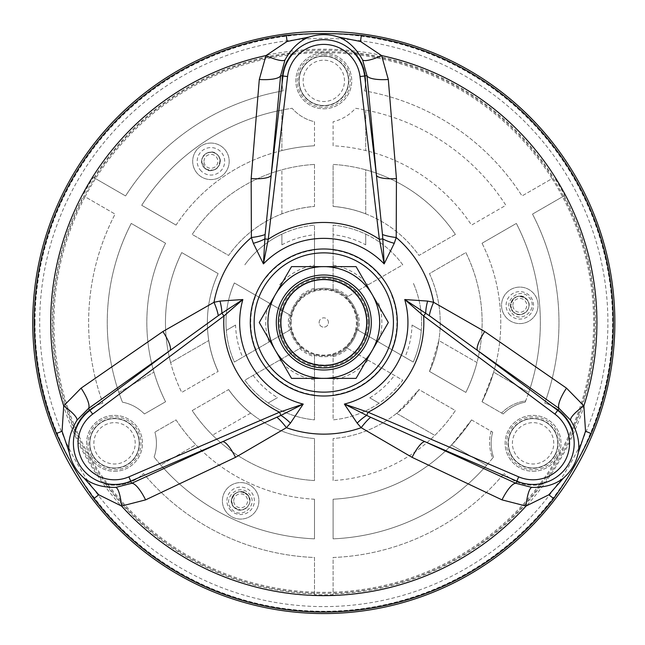 <?xml version="1.0" encoding="UTF-8"?>
<svg xmlns="http://www.w3.org/2000/svg" width="645" height="645" viewBox="0 0 645 645"><rect width="100%" height="100%" fill="white"/><g stroke="black" fill="none" stroke-linecap="round" stroke-linejoin="round"><path stroke-width="0.48" stroke-dasharray="3.23 2.42" d="M363.119 345.204A45.408 45.408 0 0 1 284.477 345.204A45.408 45.408 0 0 1 323.798 277.092A45.408 45.408 0 0 1 363.119 345.204A45.408 45.408 0 0 1 284.477 345.204A45.408 45.408 0 0 1 323.798 277.092A45.408 45.408 0 0 1 363.119 345.204A45.408 45.408 0 0 1 284.477 345.204A45.408 45.408 0 0 1 323.798 277.092A45.408 45.408 0 0 1 363.119 345.204M372.02 350.34A55.68 55.68 0 0 1 275.576 350.34A55.68 55.68 0 0 1 323.798 266.82A55.68 55.68 0 0 1 372.02 350.34A55.68 55.68 0 0 1 284.429 361.869A55.68 55.68 0 0 1 295.958 274.278A55.68 55.68 0 0 1 372.02 350.34M364.933 346.252A47.504 47.504 0 0 1 282.663 346.252A47.504 47.504 0 0 1 323.798 274.996A47.504 47.504 0 0 1 364.933 346.252M388.33 322.5L356.064 378.381L291.532 378.381L259.266 322.5L291.532 266.619L356.064 266.619L388.33 322.5M352.646 339.157A33.306 33.306 0 0 1 294.95 339.157A33.306 33.306 0 0 1 323.798 289.194A33.306 33.306 0 0 1 352.646 339.157A33.306 33.306 0 0 1 298.28 343.906A33.306 33.306 0 0 1 312.406 291.201A33.306 33.306 0 0 1 352.646 339.157M366.457 322.5A42.659 42.659 0 0 0 302.465 285.558A42.659 42.659 0 0 0 302.465 359.442A42.659 42.659 0 0 0 366.457 322.5A42.659 42.659 0 0 0 302.465 285.558A42.659 42.659 0 0 0 302.465 359.442A42.659 42.659 0 0 0 366.457 322.5C367.416 295.66 338.947 273.577 313.188 281.18C286.961 286.928 272.65 319.993 286.42 343.051C298.506 367.029 334.094 372.665 353 353.597C361.772 345.083 366.255 334.723 366.457 322.5M372.197 350.445A55.881 55.881 0 0 1 275.399 350.445A55.881 55.881 0 0 1 323.798 266.619A55.881 55.881 0 0 1 372.197 350.445M34.83 322.5A288.968 288.968 0 0 1 468.286 72.248A288.968 288.968 0 0 1 468.286 572.752A288.968 288.968 0 0 1 34.83 322.5M554.716 455.822A24.986 24.986 0 0 1 511.437 455.822A24.986 24.986 0 0 1 533.076 418.339A24.986 24.986 0 0 1 554.716 455.822M323.798 55.865A24.986 24.986 0 0 1 345.438 93.34A24.986 24.986 0 0 1 302.158 93.34A24.986 24.986 0 0 1 323.798 55.865M92.88 455.822A24.986 24.986 0 0 1 114.52 418.339A24.986 24.986 0 0 1 136.16 455.822A24.986 24.986 0 0 1 92.88 455.822M555.982 456.547A26.445 26.445 0 0 1 510.171 456.547A26.445 26.445 0 0 1 533.076 416.88A26.445 26.445 0 0 1 555.982 456.547M533.076 471.269A27.945 27.945 0 0 0 557.272 429.352A27.945 27.945 0 0 0 508.881 429.352A27.945 27.945 0 0 0 533.076 471.269A27.945 27.945 0 0 0 557.272 429.352A27.945 27.945 0 0 0 508.881 429.352A27.945 27.945 0 0 0 533.076 471.269M323.798 54.398A26.445 26.445 0 0 1 346.704 94.073A26.445 26.445 0 0 1 300.892 94.073A26.445 26.445 0 0 1 323.798 54.398M323.798 108.787A27.945 27.945 0 0 0 347.994 66.878A27.945 27.945 0 0 0 299.603 66.878A27.945 27.945 0 0 0 323.798 108.787A27.945 27.945 0 0 0 347.994 66.878A27.945 27.945 0 0 0 299.603 66.878A27.945 27.945 0 0 0 323.798 108.787M91.614 456.547A26.445 26.445 0 0 1 114.52 416.88A26.445 26.445 0 0 1 137.425 456.547A26.445 26.445 0 0 1 91.614 456.547M114.52 471.269A27.945 27.945 0 0 0 138.723 429.352A27.945 27.945 0 0 0 90.324 429.352A27.945 27.945 0 0 0 114.52 471.269A27.945 27.945 0 0 0 138.723 429.352A27.945 27.945 0 0 0 90.324 429.352A27.945 27.945 0 0 0 114.52 471.269M557.756 443.325A24.679 24.679 0 0 0 528.4 419.089A24.679 24.679 0 0 0 508.591 446.453A24.679 24.679 0 0 0 534.64 467.956A24.679 24.679 0 0 0 557.756 443.325A24.679 24.679 0 0 0 520.733 421.951A24.679 24.679 0 0 0 520.733 464.698A24.679 24.679 0 0 0 557.756 443.325A24.679 24.679 0 0 0 528.4 419.089A24.679 24.679 0 0 1 557.312 438.656A24.679 24.679 0 0 1 537.745 467.56A24.679 24.679 0 0 1 508.841 448.001A24.679 24.679 0 0 1 528.4 419.089A24.679 24.679 0 0 0 508.841 448.001A24.679 24.679 0 0 0 557.756 443.325M553.757 443.325A20.68 20.68 0 0 0 522.74 425.418A20.68 20.68 0 0 0 522.74 461.231A20.68 20.68 0 0 0 553.757 443.325M139.207 443.325A24.679 24.679 0 0 0 91.034 435.73A24.679 24.679 0 0 0 110.674 467.706A24.679 24.679 0 0 0 139.207 443.325A24.679 24.679 0 0 0 91.034 435.73A24.679 24.679 0 0 1 122.123 419.847A24.679 24.679 0 0 1 138.006 450.928A24.679 24.679 0 0 1 106.925 466.811A24.679 24.679 0 0 1 91.034 435.73A24.679 24.679 0 0 0 106.925 466.811A24.679 24.679 0 0 0 139.207 443.325A24.679 24.679 0 0 0 102.176 421.951A24.679 24.679 0 0 0 102.176 464.698A24.679 24.679 0 0 0 139.207 443.325M135.2 443.325A20.68 20.68 0 0 0 104.184 425.418A20.68 20.68 0 0 0 104.184 461.231A20.68 20.68 0 0 0 135.2 443.325M348.477 80.851A24.679 24.679 0 0 0 311.454 59.469A24.679 24.679 0 0 0 311.454 102.224A24.679 24.679 0 0 0 348.477 80.851A24.679 24.679 0 0 0 311.454 59.469A24.679 24.679 0 0 0 311.454 102.224A24.679 24.679 0 0 0 348.477 80.851M344.478 80.851A20.68 20.68 0 0 0 313.462 62.944A20.68 20.68 0 0 0 313.462 98.758A20.68 20.68 0 0 0 344.478 80.851M181.737 252.582L218.139 273.601A116.423 116.423 0 0 0 218.139 371.399L181.737 392.418A158.339 158.339 0 0 1 181.737 252.582L218.139 273.601A116.423 116.423 0 0 0 218.139 371.399L218.107 371.423A116.463 116.463 0 0 1 208.738 340.528A116.463 116.463 0 0 0 218.107 371.423L181.737 392.418A158.339 158.339 0 0 1 170.611 362.546L208.738 340.528L170.611 362.546A158.339 158.339 0 0 1 181.737 252.582M465.859 392.418L429.457 371.399A116.423 116.423 0 0 0 429.457 273.601L465.859 252.582A158.339 158.339 0 0 1 465.859 392.418L429.53 371.447L438.858 340.528L476.986 362.546A158.339 158.339 0 0 1 465.859 392.418M429.53 371.447A116.463 116.463 0 0 0 438.858 340.528L476.986 362.546A158.339 158.339 0 0 0 465.859 252.582L429.457 273.601A116.423 116.423 0 0 1 429.457 371.399L429.53 371.447M455.386 234.433L418.976 255.452A116.423 116.423 0 0 0 333.11 206.448L333.11 164.435A158.339 158.339 0 0 1 455.386 234.433L418.976 255.452A116.423 116.423 0 0 0 333.11 206.448L333.11 206.408A116.463 116.463 0 0 1 365.715 213.842A116.463 116.463 0 0 0 333.11 206.408L333.11 164.435A158.339 158.339 0 0 1 365.715 169.812L365.715 213.842L365.715 169.812A158.339 158.339 0 0 1 455.386 234.433M314.486 164.435L314.486 206.448A116.423 116.423 0 0 0 228.62 255.452L192.21 234.433A158.339 158.339 0 0 1 314.486 164.435L314.486 206.408A116.463 116.463 0 0 0 281.889 213.842A116.463 116.463 0 0 1 314.486 206.408L314.486 206.448A116.423 116.423 0 0 0 228.62 255.452L192.21 234.433A158.339 158.339 0 0 1 314.486 164.435M281.889 213.842L281.889 169.812L281.889 213.842M291.201 322.5A32.597 32.597 0 0 1 355.734 315.937A32.597 32.597 0 0 1 327.096 354.935A32.597 32.597 0 0 1 291.201 322.5M253.138 375.398A88.26 88.26 0 0 0 277.487 397.634L268.231 402.98A97.798 97.798 0 0 1 244.834 380.195L301.747 347.333A33.209 33.209 0 0 1 291.266 329.184L234.353 362.047A97.798 97.798 0 0 1 234.353 282.953L289.226 314.639A35.459 35.459 0 0 0 289.226 330.361L234.353 362.047A97.798 97.798 0 0 1 226.322 330.385L235.57 325.04A88.26 88.26 0 0 0 242.657 357.249M299.699 348.51A35.459 35.459 0 0 0 314.486 356.709L314.486 419.855A97.798 97.798 0 0 1 244.834 380.195L301.747 347.333M289.226 314.639L291.266 315.816A33.209 33.209 0 0 1 301.747 297.668L299.699 296.49A35.459 35.459 0 0 1 314.486 288.291L314.486 290.621A33.209 33.209 0 0 1 333.11 290.621L333.11 225.145A97.798 97.798 0 0 1 402.77 264.805L345.849 297.668A33.209 33.209 0 0 1 356.33 315.816L358.37 314.639A35.459 35.459 0 0 1 358.37 330.361L356.33 329.184A33.209 33.209 0 0 1 345.849 347.333L402.77 380.195A97.798 97.798 0 0 1 333.11 419.855L333.11 356.709A35.459 35.459 0 0 0 347.897 348.51L402.77 380.195A97.798 97.798 0 0 1 379.05 403.198L369.779 397.844A88.26 88.26 0 0 0 394.458 375.398M358.37 330.361L404.939 357.249A88.26 88.26 0 0 0 412.026 325.04L421.274 330.385A97.798 97.798 0 0 0 413.243 282.953A97.798 97.798 0 0 1 413.243 362.047L404.939 357.249M347.897 296.49A35.459 35.459 0 0 0 333.11 288.291L333.11 225.145A97.798 97.798 0 0 1 365.715 234.143L365.715 244.826A88.26 88.26 0 0 0 333.11 234.732M314.486 288.291L314.486 234.732A88.26 88.26 0 0 0 281.889 244.826L281.889 234.143A97.798 97.798 0 0 0 244.834 264.805A97.798 97.798 0 0 1 314.486 225.145L314.486 234.732M345.849 347.333L347.897 348.51M333.11 356.709L333.11 354.379A33.209 33.209 0 0 1 314.486 354.379L314.486 356.709M291.266 329.184L289.226 330.361M301.747 297.668L299.699 296.49M333.11 290.621L333.11 288.291M356.33 315.816L358.37 314.639M412.026 325.04L421.274 330.385A97.798 97.798 0 0 1 413.243 362.047L356.33 329.184M365.715 244.826L365.715 234.143A97.798 97.798 0 0 1 402.77 264.805L345.849 297.668M369.779 397.844L379.05 403.198A97.798 97.798 0 0 1 333.11 419.855L333.11 355.435A34.225 34.225 0 0 0 333.11 289.565A34.225 34.225 0 0 0 314.486 289.565L314.486 290.621M281.889 244.826L281.889 234.143A97.798 97.798 0 0 1 314.486 225.145L314.486 289.565A34.225 34.225 0 0 0 290.339 315.284L291.266 315.816M235.57 325.04L226.322 330.385A97.798 97.798 0 0 1 234.353 282.953L290.339 315.284A34.225 34.225 0 0 0 314.486 355.435L314.486 419.855A97.798 97.798 0 0 1 268.231 402.98L277.487 397.634M314.486 354.379L314.486 355.435A34.225 34.225 0 0 0 333.11 355.435L333.11 354.379M294.152 339.617A34.225 34.225 0 0 1 323.798 288.275A34.225 34.225 0 0 1 353.444 339.617A34.225 34.225 0 0 1 294.152 339.617M333.11 480.565L333.11 438.552A116.423 116.423 0 0 0 418.976 389.548L455.386 410.567A158.339 158.339 0 0 1 333.11 480.565L333.11 438.552A116.423 116.423 0 0 0 418.976 389.548L455.386 410.567A158.339 158.339 0 0 1 434.819 435.391L396.772 413.429L419.081 389.612A116.463 116.463 0 0 1 396.772 413.429L434.819 435.391A158.339 158.339 0 0 1 333.11 480.565M333.11 145.778L333.11 121.712A41.917 41.917 0 0 0 355.484 108.279A216.551 216.551 0 0 1 505.882 205.279L471.551 225.097A176.964 176.964 0 0 0 333.11 145.778L333.11 121.712A41.917 41.917 0 0 0 355.484 108.279A216.551 216.551 0 0 1 505.882 205.279L471.551 225.097A176.964 176.964 0 0 0 333.11 145.778M365.715 110.045L365.715 150.567L365.715 110.045M165.572 401.754L144.424 413.961A41.917 41.917 0 0 0 122.437 402.166A216.551 216.551 0 0 1 131.241 223.428L165.572 243.246A176.964 176.964 0 0 0 165.572 401.754L144.424 413.961A41.917 41.917 0 0 0 122.437 402.166A216.551 216.551 0 0 1 131.241 223.428L165.572 243.246A176.964 176.964 0 0 0 165.572 401.754M118.849 392.434L153.945 372.165L118.849 392.434M471.551 419.903L492.691 432.11A41.917 41.917 0 0 0 493.473 457.055A216.551 216.551 0 0 1 333.11 538.849L333.11 499.222A176.964 176.964 0 0 0 471.551 419.903L491.095 431.191C488.644 440.471 489.16 449.444 492.627 458.119A216.551 216.551 0 0 1 486.604 465.295L451.565 445.066L471.592 419.927A176.964 176.964 0 0 1 451.565 445.066L486.604 465.295A216.551 216.551 0 0 1 333.11 538.849L333.11 499.222A176.964 176.964 0 0 0 471.551 419.903M491.095 431.191A41.917 41.917 0 0 0 492.627 458.119A216.551 216.551 0 0 0 493.473 457.055C490.692 448.896 490.426 440.575 492.691 432.11L491.095 431.191M89.236 457.926A270.852 270.852 0 0 1 323.798 51.648A270.852 270.852 0 0 1 558.36 457.926A270.852 270.852 0 0 1 89.236 457.926M104.627 484.056A272.279 272.279 0 0 1 74.304 431.529A41.917 41.917 0 0 1 75.481 428.078A269.836 269.836 0 0 0 108.199 484.758A41.917 41.917 0 0 1 104.627 484.056L105.603 484.282A271.626 271.626 0 0 0 314.486 593.964L314.486 594.625A272.279 272.279 0 0 0 333.11 594.625L333.11 557.498A235.183 235.183 0 0 0 504.051 473.559A235.183 235.183 0 0 1 333.11 557.498L333.11 594.625M74.304 431.529L74.594 430.57C79.577 416.63 88.994 407.463 102.853 403.069A41.917 41.917 0 0 0 75.481 428.078A269.836 269.836 0 0 1 85.051 196.757L115.092 214.1A235.183 235.183 0 0 0 102.853 403.069A235.183 235.183 0 0 1 115.092 214.1L85.051 196.757A269.836 269.836 0 0 1 291.072 54.656A41.917 41.917 0 0 1 293.475 51.914A272.279 272.279 0 0 1 354.121 51.914A41.917 41.917 0 0 1 356.524 54.656A269.836 269.836 0 0 0 291.072 54.656A41.917 41.917 0 0 0 283.099 90.872C279.93 76.715 283.155 63.976 292.79 52.648L293.475 51.914M354.121 51.914L354.806 52.648C364.393 63.936 367.618 76.674 364.498 90.872A41.917 41.917 0 0 0 356.524 54.656A269.836 269.836 0 0 1 552.064 178.609L522.031 195.951A235.183 235.183 0 0 0 364.498 90.872A235.183 235.183 0 0 1 522.031 195.951L552.064 178.609A269.836 269.836 0 0 1 572.115 428.078A41.917 41.917 0 0 1 573.292 431.529A272.279 272.279 0 0 1 542.969 484.056L541.994 484.282A271.626 271.626 0 0 1 333.11 593.964M542.969 484.056A41.917 41.917 0 0 1 539.397 484.758A269.836 269.836 0 0 0 572.115 428.078A41.917 41.917 0 0 0 544.743 403.069C558.594 407.398 568.011 416.565 573.002 430.57L573.292 431.529M541.994 484.282C527.425 486.935 514.783 483.363 504.051 473.559A41.917 41.917 0 0 0 539.397 484.758A269.836 269.836 0 0 1 108.199 484.758A41.917 41.917 0 0 0 143.545 473.559C132.878 483.387 120.228 486.959 105.603 484.282M50.495 322.5A273.303 273.303 0 0 1 460.449 85.817A273.303 273.303 0 0 1 460.449 559.183A273.303 273.303 0 0 1 50.495 322.5M564.665 195.532L532.504 214.1A235.183 235.183 0 0 1 544.743 403.069A235.183 235.183 0 0 0 532.504 214.1L564.665 195.532A272.279 272.279 0 0 0 554.184 177.383M93.412 177.383L125.565 195.951A235.183 235.183 0 0 1 283.099 90.872A235.183 235.183 0 0 0 125.565 195.951L93.412 177.383A272.279 272.279 0 0 0 82.931 195.532M314.486 593.964L314.486 557.498A235.183 235.183 0 0 1 143.545 473.559A235.183 235.183 0 0 0 314.486 557.498L314.486 594.625M354.806 52.648A271.626 271.626 0 0 1 553.62 177.714M74.594 430.57A271.626 271.626 0 0 1 83.495 195.862M93.977 177.714A271.626 271.626 0 0 1 292.79 52.648M564.101 195.862A271.626 271.626 0 0 1 573.002 430.57M513.259 311.906C504.414 303.835 518.314 289.968 526.36 298.796C535.197 306.843 521.329 320.75 513.259 311.906L512.896 311.519C509.735 307.222 509.808 303.029 513.114 298.958L515.307 297.24L519.032 296.111L522.023 296.361L525.667 298.167C529.851 302.473 530.125 306.996 526.505 311.745L523.143 314.002L520.394 314.599L516.476 313.994L513.251 311.906M510.098 315.066A13.739 13.739 0 0 1 509.284 296.523A13.739 13.739 0 0 1 527.691 294.096A13.739 13.739 0 0 1 531.706 312.22A13.739 13.739 0 0 1 510.098 315.066M535.616 314.478A18.254 18.254 0 0 1 504.003 314.478A18.254 18.254 0 0 1 519.806 287.098A18.254 18.254 0 0 1 535.616 314.478A18.254 18.254 0 0 1 504.003 314.478A18.254 18.254 0 0 1 519.806 287.098A18.254 18.254 0 0 1 535.616 314.478M482.025 243.246L516.355 223.428A216.551 216.551 0 0 1 525.167 402.166A41.917 41.917 0 0 0 503.173 413.961L482.025 401.754A176.964 176.964 0 0 0 482.025 243.246L516.355 223.428A216.551 216.551 0 0 1 528.747 392.434L493.651 372.165A176.964 176.964 0 0 1 482.057 401.771L501.576 413.042A41.917 41.917 0 0 1 525.659 400.9A216.551 216.551 0 0 0 528.747 392.434L493.651 372.165L482.025 401.754A176.964 176.964 0 0 0 482.025 243.246M525.659 400.9A216.551 216.551 0 0 1 525.167 402.166C516.701 403.851 509.373 407.785 503.173 413.961L501.576 413.042C508.389 406.277 516.411 402.23 525.659 400.9M511.832 313.035C521.007 324.62 539.567 308.681 529.134 297.555C519.886 285.969 501.423 301.9 511.832 313.035M511.864 300.764A9.175 9.175 0 0 1 525.473 298.135A9.175 9.175 0 0 1 526.143 311.986A9.175 9.175 0 0 1 511.864 300.764M512.34 310.68C518.774 320.63 534.592 309.334 527.279 300.022C519.193 293.87 513.646 295.652 510.638 305.351L512.34 310.68M234.095 507.381C225.25 499.311 239.15 485.435 247.196 494.272C256.033 502.31 242.165 516.226 234.095 507.381L232.603 505.414L231.386 500.456L232.506 496.376L233.958 494.409L238.336 491.845L240.464 491.554L247.438 494.522L248.527 495.949L249.905 501.157L249.47 503.656L247.325 507.244L243.318 509.695L240.746 510.09L234.095 507.373M230.934 510.542A13.739 13.739 0 0 1 239.448 487.136A13.739 13.739 0 0 1 253.558 505.527A13.739 13.739 0 0 1 230.934 510.542M224.839 509.953A18.254 18.254 0 0 1 240.641 482.573A18.254 18.254 0 0 1 256.452 509.953A18.254 18.254 0 0 1 224.839 509.953A18.254 18.254 0 0 1 240.641 482.573A18.254 18.254 0 0 1 256.452 509.953A18.254 18.254 0 0 1 224.839 509.953M314.486 499.222L314.486 538.849A216.551 216.551 0 0 1 154.123 457.055A216.551 216.551 0 0 0 160.758 465.029L195.854 444.768A176.964 176.964 0 0 1 176.045 419.903L154.905 432.11L176.045 419.903A176.964 176.964 0 0 0 314.486 499.222L314.486 538.849A216.551 216.551 0 0 1 160.758 465.029L195.854 444.768A176.964 176.964 0 0 0 314.486 499.222M154.905 432.11A41.917 41.917 0 0 1 154.123 457.055A41.917 41.917 0 0 0 154.905 432.11M231.918 509.389C242.141 520.7 259.516 503.785 248.809 493.481C238.577 482.186 221.227 499.012 231.918 509.389M248.591 496.239A9.175 9.175 0 0 1 245.608 508.542A9.175 9.175 0 0 1 233.176 506.156A9.175 9.175 0 0 1 235.683 493.111A9.175 9.175 0 0 1 248.591 496.239M233.176 506.156C239.609 516.097 255.428 504.809 248.115 495.497C240.029 489.345 234.482 491.119 231.474 500.826L233.176 506.156M204.392 167.877C195.548 159.815 209.448 145.939 217.494 154.768C226.331 162.814 212.463 176.722 204.392 167.877L202.103 164.128L201.764 160.121C203.199 154.324 206.892 151.696 212.826 152.244L216.583 153.978L218.607 156.114L220.074 159.718L220.122 162.508C218.744 168.24 215.099 170.877 209.206 170.433L206.424 169.417L204.392 167.877M201.224 171.038A13.739 13.739 0 0 1 210.939 147.584A13.739 13.739 0 0 1 223.638 166.579A13.739 13.739 0 0 1 201.224 171.038M210.939 143.069A18.254 18.254 0 0 1 226.75 170.449A18.254 18.254 0 0 1 195.129 170.449A18.254 18.254 0 0 1 210.939 143.069A18.254 18.254 0 0 1 226.75 170.449A18.254 18.254 0 0 1 195.129 170.449A18.254 18.254 0 0 1 210.939 143.069M314.486 121.712L314.486 145.778L314.486 121.712A41.917 41.917 0 0 1 292.112 108.279A216.551 216.551 0 0 0 281.889 110.045L281.889 150.567A176.964 176.964 0 0 1 314.486 145.778A176.964 176.964 0 0 0 176.045 225.097L141.715 205.279A216.551 216.551 0 0 1 292.112 108.279A41.917 41.917 0 0 0 314.486 121.712M176.045 225.097L141.715 205.279A216.551 216.551 0 0 1 281.889 110.045L281.889 150.567A176.964 176.964 0 0 0 176.045 225.097M210.939 170.498A9.175 9.175 0 0 1 205.505 153.929A9.175 9.175 0 0 1 219.663 158.468A9.175 9.175 0 0 1 210.939 170.498M205.61 168.788C214.325 172.086 219.123 169.095 219.993 159.823C218.768 148.995 201.2 150.43 201.772 161.323L205.61 168.788M319.767 320.17A4.66 4.66 0 0 0 322.597 326.999A4.66 4.66 0 0 0 328.458 322.5A4.66 4.66 0 0 0 319.767 320.17M328.458 322.5A4.66 4.66 0 0 0 321.468 318.469A4.66 4.66 0 0 0 321.468 326.531A4.66 4.66 0 0 0 328.458 322.5M192.21 410.567L228.62 389.548A116.423 116.423 0 0 0 314.486 438.552L314.486 480.565A158.339 158.339 0 0 1 192.21 410.567L228.588 389.572A116.463 116.463 0 0 0 250.655 413.131A116.463 116.463 0 0 1 228.588 389.572L228.62 389.548A116.423 116.423 0 0 0 314.486 438.552L314.486 480.565A158.339 158.339 0 0 1 192.21 410.567M250.655 413.131L212.519 435.141L250.655 413.131M368.085 322.5A44.287 44.287 0 0 0 301.65 284.147A44.287 44.287 0 0 0 301.65 360.853A44.287 44.287 0 0 0 368.085 322.5M35.032 322.5A288.767 288.767 0 0 1 573.873 178.117A288.767 288.767 0 0 1 468.181 572.575A288.767 288.767 0 0 1 35.032 322.5M569.841 180.447A284.106 284.106 0 0 0 77.755 180.447A284.106 284.106 0 0 0 323.798 606.606A284.106 284.106 0 0 0 569.841 180.447M269.102 341.979A58.066 58.066 0 0 1 269.102 303.021M255.928 349.59A73.079 73.079 0 0 1 255.928 295.41M314.486 379.816A58.066 58.066 0 0 1 279.575 360.128M314.486 394.982A73.079 73.079 0 0 1 266.401 367.739M368.021 360.128A58.066 58.066 0 0 1 333.11 379.816M381.195 367.739A73.079 73.079 0 0 1 333.11 394.982M378.494 303.021A58.066 58.066 0 0 1 378.494 341.979M391.668 295.41A73.079 73.079 0 0 1 391.668 349.59M333.11 265.184A58.066 58.066 0 0 1 368.021 284.872M333.11 250.018A73.079 73.079 0 0 1 381.195 277.261M279.575 284.872A58.066 58.066 0 0 1 314.486 265.184M266.401 277.261A73.079 73.079 0 0 1 314.486 250.018M512.872 305.351A6.942 6.942 0 0 1 523.28 299.344A6.942 6.942 0 0 1 523.28 311.358A6.942 6.942 0 0 1 512.872 305.351M233.708 500.826A6.942 6.942 0 0 1 244.116 494.812A6.942 6.942 0 0 1 244.116 506.833A6.942 6.942 0 0 1 233.708 500.826M204.005 161.323A6.942 6.942 0 0 1 214.414 155.316A6.942 6.942 0 0 1 214.414 167.337A6.942 6.942 0 0 1 204.005 161.323M513.831 312.43L512.904 311.519L510.566 305.972M513.106 298.949L510.558 305.899M515.307 297.248L519.032 296.119M522.023 296.353L525.667 298.167M526.514 311.753L523.135 313.994M520.394 314.599L516.484 314.002M233.909 507.188L232.603 505.414M231.386 500.456L232.514 496.376M233.958 494.409L238.336 491.853M240.464 491.554L247.422 494.497M248.527 495.949L249.905 501.149M249.47 503.656L247.333 507.236M243.318 509.687L240.754 510.09M206.424 169.417L203.417 166.741M202.111 164.12L201.756 160.121M212.826 152.252L216.583 153.978M218.607 156.114L220.066 159.718M220.139 162.508C218.736 168.24 215.091 170.877 209.206 170.425"/><path stroke-width="0.97" d="M388.33 322.5L356.064 378.381L291.532 378.381L259.266 322.5L291.532 266.619L356.064 266.619L388.33 322.5M275.399 294.555A55.881 55.881 0 0 0 295.853 370.899A55.881 55.881 0 0 0 372.197 350.445A55.881 55.881 0 0 0 351.743 274.101A55.881 55.881 0 0 0 275.399 294.555M282.663 298.748A47.504 47.504 0 0 0 323.798 370.004A47.504 47.504 0 0 0 364.933 298.748A47.504 47.504 0 0 0 282.663 298.748M363.119 345.204A45.408 45.408 0 0 0 346.502 283.179A45.408 45.408 0 0 0 284.477 299.796A45.408 45.408 0 0 0 301.094 361.821A45.408 45.408 0 0 0 363.119 345.204M286.493 300.965A43.078 43.078 0 0 0 323.798 365.578A43.078 43.078 0 0 0 361.103 300.965A43.078 43.078 0 0 0 286.493 300.965M370.633 417.283A23.285 5.523 -55.6 0 0 361.192 427.691L357.161 423.128L344.382 404.084L368.061 412.211L366.691 415.396L370.633 417.283L424.91 441.656L516.863 481.114A41.119 41.119 0 0 0 557.691 410.389L477.542 350.485L429.304 315.663L404.746 299.53L427.627 301.078L433.593 302.287A23.285 5.523 -64.4 0 0 429.304 315.663M218.292 315.663A23.285 5.523 64.4 0 0 214.003 302.287L219.969 301.078L242.851 299.53L223.976 315.969L221.904 313.204L218.292 315.663L170.054 350.485L89.905 410.389A41.119 41.119 0 0 0 130.733 481.114L222.694 441.656L280.906 415.396A23.285 7.555 -131.2 0 1 290.435 423.128L286.404 427.691L235.522 457.345L145.593 499.875L121.55 506.051L98.782 494.804L83.971 477.969C92.09 484.476 102.724 487.62 115.858 487.386L131.677 483.307A23.285 6.345 -114.6 0 1 145.593 499.875M290.435 423.128L303.223 404.084L280.906 415.396L279.535 412.211L303.223 404.084A84.14 84.14 0 0 1 242.851 299.53L221.904 313.204A23.285 7.555 71.2 0 0 219.969 301.078M253.332 243.294L251.389 237.521A23.285 5.523 175.6 0 0 265.127 234.546L263.434 263.886L253.332 243.294A23.285 7.555 168.8 0 0 264.797 238.908L268.231 239.311L263.434 263.886A84.14 84.14 0 0 1 384.162 263.886L379.365 239.311L382.799 238.908L382.469 234.546L376.438 175.359L364.635 75.997A41.119 41.119 0 0 0 282.962 75.997L271.158 175.359L265.127 234.546M394.264 243.294L384.162 263.886L382.799 238.908A23.285 7.555 -168.8 0 0 394.264 243.294L396.207 237.521A111.641 111.641 0 0 1 433.593 302.287L484.709 331.53A23.285 5.757 -54.5 0 0 477.542 350.485L559.118 408.478A23.285 6.345 -54.6 0 1 566.512 388.145L583.878 405.882A23.285 5.297 -32.9 0 0 570.559 420.137L559.118 408.478L554.918 414.106L423.62 315.969L425.692 313.204A23.285 7.555 -71.2 0 1 427.627 301.078M382.469 234.546A23.285 5.523 -175.6 0 0 396.207 237.521L396.441 178.633A23.285 5.757 -5.5 0 1 376.438 175.359L366.997 75.715L362.627 59.977C356.258 48.48 348.219 40.845 338.52 37.071L360.507 41.482L381.63 55.575L388.306 79.48L396.441 178.633M554.918 414.106A36.483 36.483 0 0 1 518.693 476.849L368.061 412.211A100.04 100.04 0 0 0 423.62 315.969L404.746 299.53A84.14 84.14 0 0 1 344.382 404.084L366.691 415.396A23.285 7.555 -48.8 0 0 357.161 423.128M276.963 417.283A23.285 5.523 -124.4 0 1 286.404 427.691A111.641 111.641 0 0 0 361.192 427.691L412.074 457.345A23.285 5.757 114.5 0 1 424.91 441.656L515.919 483.307L531.738 487.386C544.88 487.62 555.506 484.476 563.625 477.969C571.341 471.084 576.243 462.586 578.347 452.459C579.928 442.18 577.331 431.4 570.559 420.137M388.306 79.48A23.285 6.345 -5.4 0 1 366.997 75.715L360.023 76.545A36.483 36.483 0 0 0 287.573 76.545L268.231 239.311A100.04 100.04 0 0 1 379.365 239.311L360.023 76.545M484.709 331.53L566.512 388.145M578.347 452.459L585.523 431.215L583.878 405.882A273.117 273.117 0 0 0 381.63 55.575A23.285 5.297 -27.1 0 1 362.627 59.977M251.155 178.633L259.29 79.48A23.285 6.345 -174.6 0 0 280.599 75.715L271.158 175.359A23.285 5.757 -174.5 0 1 251.155 178.633L251.389 237.521A111.641 111.641 0 0 0 214.003 302.287L162.887 331.53A23.285 5.757 54.5 0 1 170.054 350.485L88.478 408.478A23.285 6.345 54.6 0 0 81.085 388.145L162.887 331.53M259.29 79.48L265.966 55.575A23.285 5.297 -152.9 0 0 284.977 59.977L280.599 75.715L287.573 76.545M235.522 457.345A23.285 5.757 -114.5 0 0 222.694 441.656L131.677 483.307L128.903 476.849L279.535 412.211A100.04 100.04 0 0 1 223.976 315.969L92.678 414.106L88.478 408.478L77.037 420.137C70.265 431.4 67.669 442.18 69.249 452.459L62.073 431.215L63.718 405.882A23.285 5.297 -147.1 0 1 77.037 420.137M338.52 37.071C328.708 33.83 318.896 33.83 309.076 37.071L287.089 41.482L265.966 55.575A273.117 273.117 0 0 0 63.718 405.882L81.085 388.145M115.858 487.386A23.285 5.297 -92.9 0 1 121.55 506.051A273.117 273.117 0 0 0 526.046 506.051L502.004 499.875L412.074 457.345M502.004 499.875A23.285 6.345 114.6 0 1 515.919 483.307L518.693 476.849M563.625 477.969L548.814 494.804L526.046 506.051A23.285 5.297 92.9 0 1 531.738 487.386M309.076 37.071C299.377 40.845 291.338 48.48 284.977 59.977M69.249 452.459C71.345 462.578 76.255 471.084 83.971 477.969M585.523 431.215L591.231 433.585C580.879 456.265 568.374 477.921 553.716 498.561L548.814 494.804M360.507 41.482L361.313 35.354C336.11 32.984 311.1 32.984 286.283 35.354L287.089 41.482M62.073 431.215L56.365 433.585C66.911 456.596 79.416 478.251 93.88 498.561L98.782 494.804M32.734 322.5A291.064 291.064 0 0 1 469.334 70.434A291.064 291.064 0 0 1 469.334 574.566A291.064 291.064 0 0 1 32.734 322.5M393.426 322.5A69.62 69.62 0 0 0 288.984 262.201A69.62 69.62 0 0 0 288.984 382.799A69.62 69.62 0 0 0 393.426 322.5M397.312 322.5A73.514 73.514 0 0 0 287.041 258.839A73.514 73.514 0 0 0 287.041 386.161A73.514 73.514 0 0 0 397.312 322.5M92.678 414.106A36.483 36.483 0 0 0 128.903 476.849M591.231 433.585A289.589 289.589 0 0 0 361.313 35.354M286.283 35.354A289.589 289.589 0 0 0 56.365 433.585M93.88 498.561A289.589 289.589 0 0 0 553.716 498.561"/></g></svg>
